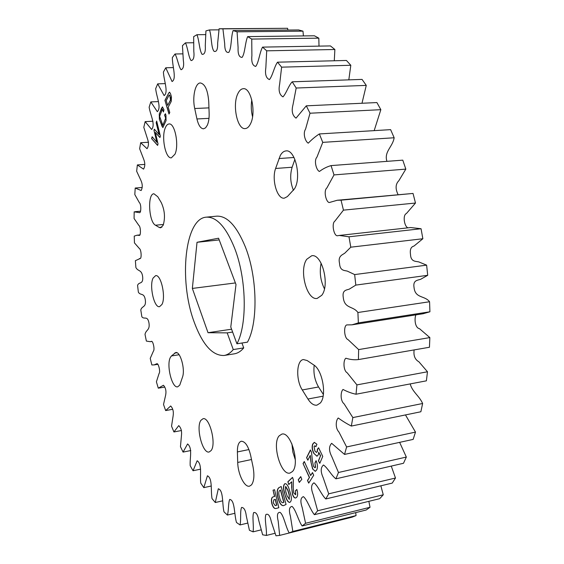 <?xml version="1.0" encoding="UTF-8"?>
<svg xmlns="http://www.w3.org/2000/svg" width="564" height="564" viewBox="0 0 564 564"><rect width="100%" height="100%" fill="white"/><g stroke="black" fill="none" stroke-linecap="round" stroke-linejoin="round"><path stroke-width="0.85" d="M321.755 295.289C330.137 285.003 321.938 253.328 311.673 255.774L306.76 259.278C298.793 270.057 306.858 300.739 317.208 298.412L321.755 295.289M159.238 227.454L160.613 227.8L163.165 225.29C165.372 217.803 164.751 210.245 161.283 202.624L157.779 196.751L153.958 193.783C147.303 193.607 148.734 221.99 155.495 225.226L159.238 227.454L161.889 227.193M196.942 118.955C198.45 125.314 200.643 128.606 203.526 128.818L205.606 127.817L207.362 125.13C208.666 122.035 209.265 118.116 209.138 113.364L208.743 101.739C207.841 90.233 205.063 83.973 200.396 82.957C195.236 82.76 192.12 97.234 194.721 108.514L196.942 118.955L208.983 118.348M174.995 154.169C179.267 145.096 174.847 122.839 169.038 123.96C167.536 124.087 166.281 125.405 165.273 127.901C161.184 137.242 165.562 158.886 171.378 157.835L174.995 154.169M294.471 188.848C301.747 177.794 295.282 149.192 285.99 150.912C283.77 151.117 281.873 152.64 280.294 155.495L275.606 168.481C271.439 179.578 277.178 199.409 284.312 198.168L287.4 196.568L294.471 188.848M307.93 399.023C310.827 403.535 313.838 405.579 316.954 405.149L320.232 403.077C327.085 396.048 322.58 369.984 313.676 364.894L307.133 360.53L303.425 359.557C296.396 360.163 295.719 380.094 302.29 389.957L307.93 399.023L323.116 396.161M237.712 462.452C237.874 474.042 244.572 487.677 249.549 486.161L251.516 484.878C254.075 481.205 254.568 475.092 252.982 466.548L250.599 455.211C248.273 445.997 245.157 441.344 241.258 441.245C238.614 442.12 237.324 445.687 237.388 451.94L237.712 462.452L251.509 459.526M292.399 471.567C300.302 464.109 290.812 431.051 281.803 434.132L279.18 435.838C271.658 443.755 280.907 475.917 290.037 473.034L292.399 471.567M171.463 355.94L170.511 357.202C166.07 364.281 171.886 388.518 177.695 386.819L179.775 385.099L182.56 376.935C185.373 369.223 180.24 351.139 175.707 352.542L171.463 355.94L179.098 354.735M211.098 450.58C216.597 444.051 209.505 416.493 202.998 418.742L200.918 420.314C195.666 427.174 202.603 454.069 209.181 451.976L211.098 450.58M161.953 304.454C166.105 297.108 161.008 274.153 155.608 275.655L153.084 278.073C149.1 285.68 154.12 308.078 159.549 306.682L161.953 304.454M250.423 123.967C256.387 113.089 251.184 87.448 243.324 88.703C241.159 88.851 239.333 90.522 237.832 93.716C232.135 104.96 237.317 129.776 245.185 128.592C247.201 128.444 248.95 126.9 250.423 123.967M247.469 342.151C258.256 322.819 257.417 276.804 245.248 246.651C236.626 225.889 227.13 215.723 216.745 216.16L206.361 217.154C216.569 216.731 225.945 226.968 234.483 247.85C246.538 278.179 247.49 324.413 236.929 343.8L247.469 342.151M236.929 343.8L230.782 327.007L235.999 284.552L218.571 238.219L197.026 242.287L192.352 288.43L208.024 332.711L227.2 332.873L233.263 349.567C230.464 352.972 227.398 354.946 224.063 355.482C212.395 355.856 202.363 344.519 193.967 321.48C178.696 280.216 184.802 218.282 206.361 217.154M156.172 122.776L156.665 121.056L160.352 136.107L159.929 137.524L155.326 132.462L158.04 143.933L157.603 145.413L151.617 138.645L152.16 136.749L156.862 142.297L153.993 130.347L154.332 129.184L159.14 134.549L156.172 122.776L156.736 121.345M307.845 460.203L306.576 457.672L310.397 449.973L311.497 452.131L312.449 461.267L313.563 466.407L314.945 467.76L315.466 467.246L314.923 462.924L316.066 460.689C317.638 464.285 317.87 467.344 316.749 469.868L315.283 471.349L312.59 468.924L310.891 461.754L310.249 455.395L307.845 460.203M317.426 449.141L318.589 447.767L322.749 456.396L319.788 463.347L318.392 460.844L320.479 455.923L318.731 452.279L318.3 454.781L316.982 456.227L313.817 453.378C312.089 450.001 311.709 446.899 312.689 444.087L314.303 442.359L316.919 444.256L315.896 446.709L314.698 445.828L314.07 446.526L314.888 451.01L316.467 452.434L317.187 451.623L317.426 449.141L318.646 447.879M299.294 482.424L298.236 479.724L300.753 476.615L301.818 479.329L299.294 482.424M285.553 496.412L284.552 493.147C283.1 488.734 283.114 485.653 284.587 483.898L285.144 483.637C286.815 483.82 288.19 485.815 289.269 489.615L290.284 492.908C291.912 498.061 291.722 501.241 289.713 502.439C288.014 502.242 286.632 500.233 285.553 496.412L284.552 493.147M319.358 133.936L322.749 142.368L316.954 157.116C313.69 160.543 316.397 170.342 319.421 171.47C323.066 168.721 326.944 166.768 331.061 165.605L334.008 174.918L326.852 187.995C323.369 190.618 325.971 202.074 329.228 202.547L337.258 200.255L341.037 200.171L343.455 210.139L334.847 221.166C331.322 223.414 333.923 236.584 337.617 235.724L339.288 235.442L348.982 236.802L350.794 247.187L344.773 253.18C342.165 254.998 337.85 256.077 339.542 263.367C339.937 270.903 344.329 270.339 347.297 271.101L354.657 274.576L355.806 285.102L349.264 289.149C346.486 290.143 342.017 289.952 343.264 297.439C344.428 309.009 353.198 305.758 357.9 312.505L358.359 322.897L351.992 324.822L346.768 324.92C343.469 325.802 344.061 338.231 348.066 339.641L358.648 349.588L358.415 359.578C354.248 360.043 350.082 359.592 345.901 358.225C343.138 359.902 343.187 370.682 347.227 372.825L356.92 384.888L356.025 394.229C351.626 393.327 347.304 391.733 343.053 389.463C340.543 391.479 340.127 400.785 344.096 403.817L352.845 417.579L351.33 426.067C346.839 423.761 342.475 421.075 338.252 418.002C335.869 420.102 335.087 428.062 338.879 431.946L346.613 446.949L344.541 454.422L331.653 443.318C328.763 446.455 328.819 450.911 331.815 456.685L338.471 472.491L335.918 478.829C331.484 475.565 327.557 467.725 323.475 465.004C320.578 467.478 320.472 471.694 323.158 477.652L328.713 493.824L325.766 498.964C321.466 494.847 317.969 485.738 313.972 482.819C311.081 484.589 310.82 488.523 313.182 494.614L317.645 510.772L314.395 514.678C310.285 509.821 307.317 499.69 303.404 496.63C300.549 497.709 300.14 501.318 302.177 507.473L305.582 523.286L302.114 525.972C298.25 520.487 295.874 509.652 292.06 506.43C289.254 506.824 288.705 510.089 290.418 516.229L292.829 531.436L289.219 532.945C285.596 527.016 283.847 515.038 280.033 512.352C277.389 512.232 276.776 515.186 278.2 521.214L279.666 535.405L275.979 535.8L271.354 521.862C270.086 515.849 268.281 513.388 265.94 514.488C264.185 518.859 267.04 529.208 266.335 535.447L262.641 534.806L258.777 520.614C257.797 514.721 256.098 512.034 253.68 512.563C252.009 516.673 254.033 526.29 253.06 531.852L249.415 530.259L246.313 516.046C245.608 510.321 244.022 507.452 241.561 507.445C239.933 511.273 241.23 520.064 240.024 524.943L236.485 522.49C234.109 514.382 234.984 500.148 229.724 499.415C228.138 502.982 228.787 510.857 227.391 515.059L223.986 511.837C222.068 503.715 223.598 490.469 218.31 488.762L215.286 502.517L212.043 498.618C210.583 490.617 212.713 478.371 207.425 475.783L203.816 487.649L200.763 483.158C199.741 475.389 202.413 464.151 197.16 460.76L193.05 470.75L190.209 465.751C189.624 458.32 192.789 448.063 187.579 443.96L183.074 452.095L180.459 446.66L181.453 435.556C181.968 431.157 181.065 427.843 178.739 425.623L173.923 431.961L171.548 426.158L173.12 415.929C173.775 411.713 172.965 408.399 170.688 405.981L165.647 410.578L163.518 404.473L165.64 395.181C166.422 391.106 165.689 387.799 163.454 385.261L158.287 388.166L156.404 381.814L159.062 373.516C160.578 371.88 158.618 363.815 157.053 363.653L154.078 364.915L151.843 364.943L150.228 358.394L153.408 351.139C154.952 349.743 153.105 340.987 151.49 341.333L150.235 341.692L146.365 341.079L145.018 334.389C145.914 329.566 150.2 330.56 148.945 322.798C147.43 315.17 144.194 319.957 141.86 316.771L140.788 309.988C141.931 305.625 146.266 307.803 145.336 299.999C144.137 292.251 140.605 295.917 138.363 292.187L137.574 285.363C138.934 281.485 143.284 284.834 142.692 277.044C141.818 269.225 138.018 271.742 135.882 267.505L135.381 260.674L140.055 258.573C141.797 258.728 141.289 249.57 139.456 248.625L134.451 242.887L134.239 236.104L137.08 235.202L139.435 235.428C140.965 235.054 140.711 226.488 138.843 225.417L134.084 218.515L134.176 211.831L139.773 212.691C141.19 211.937 141.226 204.006 139.322 202.582L134.81 194.566L135.212 188.038L141.134 190.526C142.699 187.565 142.614 184.16 140.88 180.325L136.657 171.244L137.369 164.928L143.545 169.13C145.195 166.309 145.195 162.89 143.552 158.851L139.646 148.755L140.676 142.706L147.035 148.699C148.783 146.09 148.889 142.65 147.338 138.377L143.799 127.323L145.16 121.612L151.624 129.466C155.763 124.573 150.25 114.816 149.136 107.209L150.828 101.908L157.321 111.679C161.692 107.52 156.432 96.663 155.671 88.675L157.694 83.86L164.138 95.605C168.735 92.263 163.779 80.285 163.412 72.023L165.767 67.786L172.055 81.526C176.87 79.094 172.274 65.988 172.344 57.57L175.023 54.003C177.427 58.134 178.562 66.545 181.058 69.746C183.392 68.914 184.146 65.692 183.307 60.08L182.447 45.663L185.443 42.864C187.812 47.7 188.489 57.14 191.097 60.581C193.537 60.256 194.439 57.168 193.812 51.31L193.663 36.653L196.956 34.714C199.254 40.284 199.367 50.626 202.095 54.348C204.619 54.595 205.684 51.676 205.289 45.606L205.923 30.9L209.491 29.927C211.726 36.166 211.028 47.996 214.13 51.373C216.647 52.064 217.824 49.308 217.662 43.097L219.121 28.764L222.914 28.856L224.705 43.766C224.712 50.083 226.072 52.953 228.794 52.381C231.642 48.307 230.895 37.034 233.087 30.569L237.07 31.81L238.1 47.658C237.804 54.095 239.136 57.338 242.083 57.394C245.037 53.397 245.051 42.589 247.645 36.618L251.748 39.071L251.897 55.624C251.276 62.11 252.552 65.713 255.711 66.425C258.791 62.541 259.574 52.466 262.549 47.115L266.702 50.823L265.841 67.8C264.883 74.272 266.081 78.199 269.437 79.587C272.652 75.844 274.182 66.792 277.516 62.181L281.619 67.158L279.645 84.205C278.341 90.6 279.455 94.822 282.973 96.874C286.322 93.349 288.564 85.559 292.208 81.808L296.185 88.026L292.998 104.749C291.341 111.009 292.349 115.479 296.022 118.151L306.287 105.835L310.017 113.223L305.547 129.184C302.621 133.449 305.385 141.761 308.275 143.157C311.73 139.562 315.424 136.488 319.358 133.936L390.619 129.642L394.158 137.764L322.749 142.368M158.287 388.166L164.815 387.052L158.294 388.166M241.935 343.018L243.733 347.903L233.263 349.567M224.063 355.482L234.363 353.825C237.754 353.283 240.877 351.309 243.733 347.903M278.919 487.649L281.168 486.506L286.061 504.484L283.438 505.668C281.302 505.732 279.54 503.37 278.172 498.583L277.946 497.765C276.649 492.527 276.973 489.157 278.919 487.649L281.175 486.549M288.796 484.511L287.859 481.762L292.526 477.377L293.336 479.731L293.238 487.966L293.759 492.929L295.543 494.691L295.487 490.708L296.875 489.446C298.003 493.303 297.877 495.989 296.481 497.504L295.621 497.991C294.429 498.167 293.393 496.997 292.497 494.459L291.644 487.515L291.722 481.783L288.796 484.511M170.532 93.751L171.449 96.818L171.237 101.421L168.192 107.209L169.785 112.546L168.996 114.034L164.935 100.385L168.721 93.039L169.552 92.165L170.532 93.751M308.691 483.129L307.5 480.479L309.368 477.525L303.051 463.523L304.285 461.507L310.63 475.53L312.491 472.576L313.704 475.233L308.691 483.129M165.4 113.766L165.936 115.239L166.056 120.597L162.862 127.605L159.379 119.272L159.267 113.963L162.446 106.885L163.969 109.86L163.426 111.975L162.404 109.169L159.598 116.325L162.848 125.286L165.689 118.172L164.554 115.056L165.4 113.766M273.195 496.863L274.527 496.475L273.046 490.179L274.569 489.721L278.827 507.748L275.909 508.509C274.224 508.883 272.835 507.149 271.742 503.314C271.044 499.429 271.524 497.279 273.195 496.863L274.527 496.475M331.061 165.605L402.781 160.148L405.826 169.115L334.008 174.918M386.939 161.353C383.809 151.667 392.748 146.837 394.158 137.764M374.179 130.629L380.841 109.684L310.017 113.223M306.287 105.835L376.914 102.563L380.841 109.684M361.989 103.254L366.262 85.397L296.185 88.026M292.208 81.808L362.053 79.404L366.262 85.397M348.82 79.855L350.808 65.276L281.619 67.158M277.516 62.181L346.43 60.468L350.808 65.276M334.283 60.771L334.875 49.505L266.702 50.823M262.549 47.115L330.433 45.924L334.875 49.505M318.998 46.128L318.822 38.155L251.748 39.071M247.645 36.618L314.402 35.786L318.822 38.155M303.411 35.927L302.974 31.147L237.07 31.81M233.087 30.569L298.659 29.948L302.974 31.147M287.887 30.047L287.598 28.292L222.914 28.856M218.966 29.843L209.491 29.927M205.648 34.615L196.956 34.714M193.579 42.737L185.443 42.864M182.785 53.848L175.023 54.003M173.303 67.588L165.767 67.786M165.153 83.613L157.694 83.86M158.378 101.59L150.828 101.908M152.957 121.225L145.16 121.612M148.529 142.241L140.676 142.706M144.814 164.406L137.369 164.928M142.079 187.495L135.212 188.038M165.647 410.578L172.633 409.309M173.923 431.961L181.481 430.515M183.074 452.095L190.808 450.537M193.05 470.75L200.594 469.149M203.816 487.649L211.133 486.034M215.286 502.517L222.576 500.853M227.391 515.059L234.8 513.31M240.024 524.943L247.695 523.089M253.06 531.852L261.153 529.857M266.335 535.447L275.042 533.276M279.666 535.405L341.692 519.775M292.829 531.436L356.06 515.588L352.112 517.16L289.219 532.945M356.06 515.588L355.701 512.62M305.582 523.286L370.019 507.29L366.212 510.004L302.114 525.972M370.019 507.29L368.863 501.325M317.645 510.772L383.266 494.79L379.692 498.675L314.395 514.678M383.266 494.79L380.855 485.808M328.713 493.824L395.484 478.025L392.227 483.094L325.766 498.964M395.484 478.025L391.268 466.09M338.471 472.491L406.334 457.066L403.493 463.277L335.918 478.829M406.334 457.066L399.629 442.352M346.613 446.949L415.492 432.102L413.144 439.398L344.541 454.422M415.492 432.102L405.467 414.928M352.845 417.579L422.633 403.5L420.871 411.755L351.33 426.067M422.633 403.5C419.108 395.611 412.404 392.036 410.183 383.915M356.92 384.888L427.484 371.775L426.384 380.834L356.025 394.229M427.484 371.775L418.904 361.792C414.942 359.564 413.356 355.602 414.145 349.906M358.648 349.588L429.846 337.589L429.451 347.255L358.415 359.578M429.846 337.589L419.496 328.685C415.118 327.938 414.195 319.344 415.844 314.874M351.992 324.822L423.035 313.753L429.916 311.786L358.359 322.897M357.9 312.505L429.571 301.747C424.607 295.303 415.125 298.589 414.032 287.421C412.799 280.195 417.607 280.322 420.61 279.314L427.709 275.303L355.806 285.102M354.657 274.576L426.624 265.151L418.756 261.9C415.569 261.202 410.825 261.809 410.507 254.526C409.774 249.619 410.93 246.799 413.976 246.066L422.859 238.741L350.794 247.187M348.982 236.802L421.061 228.73L410.641 227.539L339.288 235.442M407.983 227.835C404.374 226.798 402.393 215.11 406.433 213.509L415.492 203.04L343.455 210.139M341.037 200.171L413.031 193.438L337.258 200.255M398.057 194.58C395.223 188.672 395.491 184.054 398.854 180.713L405.826 169.115M415.492 203.04L413.031 193.438M422.859 238.741L421.061 228.73M427.709 275.303L426.624 265.151M429.916 311.786L429.571 301.747M287.598 28.292L219.459 28.757M197.026 242.287L219.206 239.919M192.352 288.43L235.392 282.938M208.024 332.711L231.585 329.2M227.2 332.873L232.629 332.055M321.12 263.198C319.337 272.116 320.444 280.653 324.448 288.817M314.197 365.268C313.267 373.1 314.719 380.333 318.554 386.974L323.369 394.518M291.933 443.903L292.85 452.046L295.332 459.879M251.784 99.891C250.909 105.588 251.163 111.214 252.552 116.769M294.887 159.415L292.131 167.233C289.861 174.953 290.305 182.651 293.463 190.329M283.523 505.647C281.408 505.605 279.681 503.236 278.341 498.541L278.172 498.583M278.341 498.541L277.946 497.765M278.123 497.723C276.818 492.492 277.143 489.122 279.088 487.613M282.86 502.728L283.932 502.27L280.618 490.081L279.723 490.49C278.588 491.519 278.482 493.662 279.42 496.926L279.681 497.885C280.421 500.952 281.45 502.573 282.768 502.75L283.762 502.312L280.449 490.123M284.728 493.105C283.269 488.699 283.283 485.618 284.764 483.856L284.587 483.898M284.764 483.856L285.229 483.616M289.797 502.418C288.126 502.108 286.773 500.092 285.729 496.369M289.254 499.429L289.29 494.649L287.943 490.278L285.828 486.563L285.454 486.697L285.751 491.526L287.055 495.777L289.36 499.373L289.113 494.684L287.767 490.313L285.652 486.598M288.944 484.377L287.859 481.762M288.035 481.726L292.554 477.468M295.719 494.649L295.487 490.708M295.663 490.666L296.904 489.538M295.712 497.963C294.542 498.061 293.534 496.877 292.674 494.416L292.497 494.459M292.674 494.416L291.644 487.515M291.821 487.472L291.722 481.783M299.428 482.269L298.236 479.724M298.412 479.689L300.795 476.742M169.094 113.836L164.935 100.385M165.097 100.378L168.721 93.039M168.883 93.032L169.63 92.165M170.053 95.859L169.376 94.942L168.946 95.422L166.239 100.639L167.656 105.397L170.54 100.195L170.624 97.769L169.454 94.963M170.54 100.195L169.891 95.866M167.656 105.397L170.377 100.202M319.88 463.143L318.392 460.844M318.575 460.809L320.479 455.923M320.662 455.881L318.731 452.279M317.074 456.205L313.817 453.378M314 453.343C312.266 449.959 311.892 446.864 312.872 444.044L312.689 444.087M312.872 444.044L314.395 442.345M315.974 446.526L314.79 445.814M316.559 452.406L317.187 451.623M317.37 451.588L317.469 449.642M317.652 449.6L317.61 449.099M308.804 482.946L307.5 480.479M307.683 480.436L309.368 477.525M309.544 477.489L303.051 463.523M303.228 463.488L304.356 461.655M312.562 472.717L310.63 475.53M307.944 459.998L306.576 457.672M306.753 457.63L310.482 450.135M315.036 467.732L315.466 467.246M315.643 467.211L314.923 462.924M315.107 462.889L316.143 460.851M315.375 471.321L312.59 468.924M312.773 468.881L310.891 461.754M311.074 461.712L310.249 455.395M162.94 127.591L161.741 125.779M161.896 125.772L159.379 119.272M159.534 119.265L159.267 113.963M159.422 113.956L161.523 108.182M161.678 108.175L162.524 106.892M163.497 111.714L162.404 109.169M165.689 118.172L162.848 125.286M165.851 118.165L164.554 115.056M164.716 115.049L165.456 113.914M159.972 137.39L155.326 132.462M157.645 145.279L151.617 138.645M151.765 138.638L152.273 136.883M153.993 130.347L156.862 142.297M154.148 130.34L154.444 129.311M156.327 122.769L159.14 134.549M274.703 496.44L273.046 490.179M273.216 490.137L274.576 489.728M275.965 508.495C274.315 508.742 272.962 507.001 271.911 503.271L271.742 503.314M271.911 503.271C271.213 499.394 271.693 497.236 273.364 496.821M275.19 505.605L276.769 505.189L275.387 499.351L273.857 499.774L273.265 502.862L275.19 505.605L276.593 505.231L275.218 499.394M174.586 353.106L176.948 352.74M237.388 451.94L248.943 449.55M302.29 389.957L318.554 386.974M278.976 158.547L294.006 157.483M275.606 168.481L292.131 167.233M194.721 108.514L208.955 107.872M155.495 225.226L163.489 224.451M135.156 211.69L140.612 211.197M137.08 235.202L140.098 234.899M139.343 258.601L140.373 258.488M150.235 341.692L152.019 341.424M154.078 364.915L157.998 364.288"/></g></svg>
